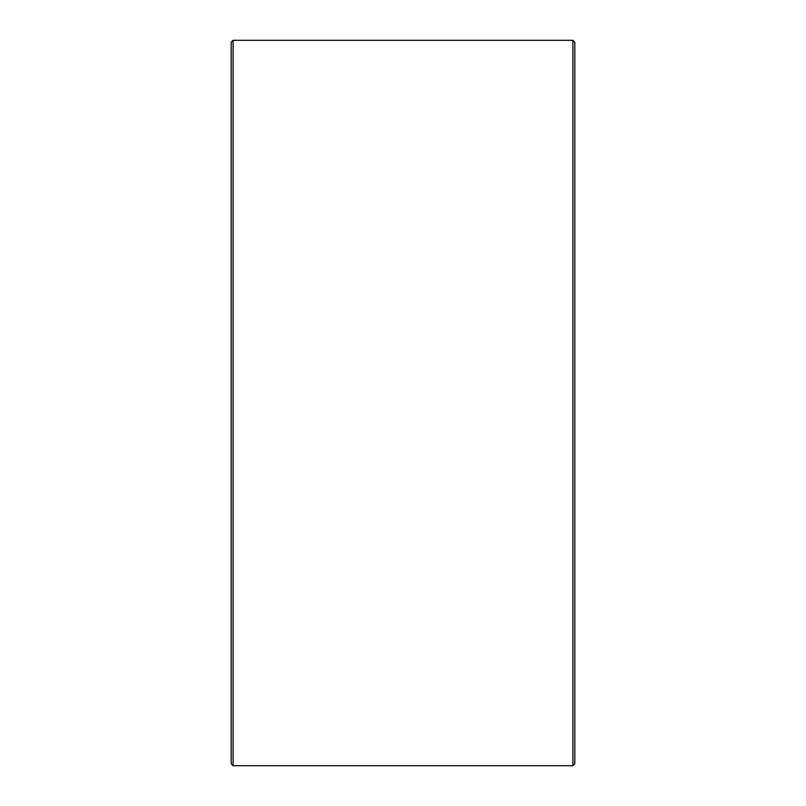 <?xml version="1.0" encoding="UTF-8"?>
<svg xmlns="http://www.w3.org/2000/svg" width="806" height="806" viewBox="0 0 806 806"><rect width="100%" height="100%" fill="white"/><g stroke="black" fill="none" stroke-linecap="round" stroke-linejoin="round"><path stroke-width="1.21" d="M231.191 763.796L231.191 42.204L233.105 40.3L233.105 765.7L231.191 763.796M572.895 40.3L574.809 42.204L574.809 763.796L572.895 765.7L572.895 40.3L233.105 40.3M572.895 765.7L233.105 765.7"/></g></svg>
